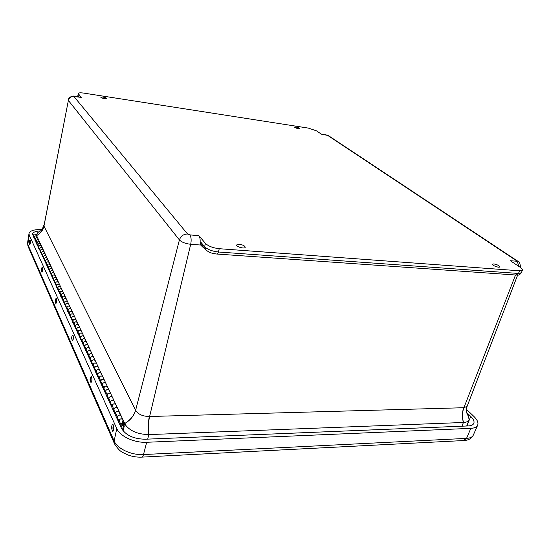 <?xml version="1.0" encoding="UTF-8"?>
<svg xmlns="http://www.w3.org/2000/svg" width="550" height="550" viewBox="0 0 550 550"><rect width="100%" height="100%" fill="white"/><g stroke="black" fill="none" stroke-linecap="round" stroke-linejoin="round"><path stroke-width="0.82" d="M239.236 244.255C242.853 244.819 244.853 245.822 245.224 247.266C244.915 249.219 235.95 246.792 236.665 244.949L239.236 244.255M102.96 97.061C105.16 97.481 106.377 97.976 106.624 98.532C104.521 98.917 102.575 98.478 100.781 97.213L102.96 97.061M295.811 127.009C297.935 127.442 299.152 127.944 299.468 128.501C297.612 128.686 295.934 128.219 294.449 127.098L295.811 127.009M493.763 263.904C497.159 264.557 499.152 265.54 499.751 266.86C499.428 268.173 491.81 265.396 492.477 264.213L493.763 263.904M81.379 97.398L73.961 96.559L187.571 234.025L189.853 234.898L198.846 235.627L205.452 243.396C208.402 246.208 213.008 247.974 219.251 248.703L519.571 270.793L522.452 270.098C522.672 269.411 521.95 268.503 520.286 267.369L510.345 260.714L516.216 261.188L516.34 260.638L327.628 135.376L321.427 134.172L316.408 130.811L308.351 128.102L83.731 93.101C80.444 92.641 78.623 92.764 78.265 93.473L80.974 97.219M198.846 235.627C199.849 236.961 200.282 239.113 200.152 242.096L201.156 242.577L204.614 246.682C207.563 249.508 212.156 251.281 218.391 251.996L518.499 273.453L521.379 272.745L522.452 270.098M203.39 247.032L202.544 246.971L200.881 245.053L200.152 242.096M515.522 275L463.911 407.722L467.143 406.285L517.653 275.055M189.853 234.898C191.221 237.043 191.503 240.171 190.699 244.289C185.481 243.678 181.72 242.227 179.41 239.924L135.609 410.334C138.153 414.329 142.739 416.384 149.366 416.501C148.122 422.139 147.881 428.168 148.651 434.603L148.809 434.596C148.067 428.161 148.335 422.132 149.614 416.494L190.699 244.289L200.881 245.053M73.961 96.559C71.06 96.401 69.197 97.694 68.372 100.458L43.924 226.022C43.017 230.134 40.569 233.31 36.568 235.558M149.614 416.494L463.911 407.722C462.199 412.342 462.069 417.257 463.526 422.476C466.572 422.297 468.442 421.396 469.129 419.76L468.263 415.449L467.094 413.909M463.526 422.476L148.809 434.596L147.709 439.127M36.589 235.606C40.59 233.365 43.051 230.196 43.959 226.098L135.609 410.334C134.049 415.745 130.433 420.166 124.761 423.596M124.795 424.036C129.429 430.76 137.383 434.287 148.651 434.603M39.449 231.777L38.026 232.334L36.252 234.877M88.522 356.668L88.818 355.114C89.698 353.471 90.826 353.148 92.194 354.145L92.345 354.461L92.194 354.145C90.076 353.183 89.011 353.815 88.99 356.043L90.172 358.607M87.581 352.983C87.594 350.762 88.653 350.137 90.764 351.099L90.915 351.416L90.764 351.099C89.402 350.103 88.282 350.426 87.409 352.055L87.113 353.609M85.718 350.577L86.013 349.037C86.879 347.407 87.993 347.091 89.354 348.088L89.354 348.088C87.251 347.119 86.192 347.744 86.178 349.958L87.333 352.454M84.796 346.968C84.81 344.761 85.862 344.142 87.952 345.104L88.103 345.421L87.952 345.104C86.597 344.114 85.491 344.424 84.631 346.046L84.343 347.579M82.974 344.616L83.263 343.09C84.123 341.474 85.222 341.165 86.57 342.155L86.721 342.471L86.57 342.155C84.487 341.192 83.442 341.811 83.435 344.004L84.556 346.438M82.081 341.076C82.088 338.889 83.133 338.278 85.202 339.24L85.353 339.556L85.202 339.24C83.861 338.257 82.761 338.559 81.909 340.161L81.627 341.688M80.293 338.786L80.575 337.274C81.421 335.679 82.514 335.369 83.847 336.359L83.999 336.669L83.847 336.359C81.785 335.397 80.754 336.002 80.747 338.181L81.84 340.553M79.427 335.314C79.427 333.149 80.458 332.544 82.514 333.506L82.514 333.506C81.18 332.523 80.094 332.819 79.255 334.407L78.973 335.919M77.667 333.087L77.949 331.581C78.781 330 79.86 329.697 81.187 330.681L81.331 330.997L81.187 330.681C79.145 329.718 78.121 330.323 78.114 332.482L79.179 334.792M76.821 329.684C76.821 327.525 77.839 326.927 79.881 327.889L79.881 327.889C78.561 326.913 77.481 327.209 76.649 328.776L76.374 330.282M75.102 327.504L75.371 326.012C76.196 324.445 77.268 324.149 78.581 325.132L78.581 325.132C76.553 324.17 75.542 324.761 75.542 326.906L76.581 329.161M74.278 324.163C74.271 322.025 75.281 321.434 77.302 322.396L77.302 322.396C75.989 321.42 74.931 321.709 74.106 323.269L73.838 324.754M72.586 322.039L72.854 320.554C73.672 319.007 74.731 318.718 76.037 319.694L76.037 319.694C74.023 318.732 73.019 319.316 73.026 321.447L74.037 323.647M71.782 318.766C71.775 316.642 72.779 316.058 74.779 317.02L74.779 317.02C73.48 316.044 72.428 316.326 71.617 317.873L71.349 319.351M70.125 316.69L70.386 315.219C71.191 313.679 72.242 313.397 73.535 314.373L73.535 314.373C71.541 313.411 70.551 313.988 70.558 316.106L71.548 318.251M69.341 313.472C69.334 311.369 70.324 310.791 72.311 311.754L72.311 311.754C71.019 310.778 69.974 311.059 69.176 312.593L68.915 314.057M67.712 311.451L67.973 309.994C68.771 308.468 69.809 308.186 71.094 309.155L71.094 309.155C69.114 308.199 68.131 308.77 68.138 310.874L69.108 312.964M66.949 308.296C66.942 306.199 67.918 305.635 69.891 306.591L69.891 306.591C68.612 305.621 67.574 305.896 66.784 307.416L66.523 308.873M65.354 306.316L65.608 304.872C66.392 303.359 67.423 303.084 68.695 304.054L68.695 304.054C66.736 303.098 65.759 303.662 65.773 305.745L66.715 307.787M64.611 303.222C64.597 301.146 65.567 300.582 67.519 301.538L67.519 301.538C66.248 300.575 65.223 300.843 64.439 302.349L64.185 303.793M63.037 301.29L63.284 299.853C64.068 298.354 65.086 298.086 66.351 299.049L66.351 299.049C64.405 298.093 63.443 298.65 63.456 300.719L64.377 302.713M62.315 298.251C62.294 296.189 63.257 295.632 65.196 296.587L65.196 296.587C63.938 295.625 62.92 295.893 62.143 297.385L61.896 298.815M60.768 296.361L61.016 294.938C61.786 293.452 62.796 293.184 64.047 294.147L64.047 294.147C62.123 293.191 61.167 293.741 61.181 295.797L62.081 297.749M60.067 293.377C60.046 291.328 60.995 290.778 62.92 291.734L62.92 291.734C61.669 290.771 60.665 291.032 59.895 292.518L59.654 293.934M58.547 291.534L58.788 290.118C59.551 288.647 60.555 288.386 61.799 289.341L61.799 289.341C59.881 288.393 58.932 288.936 58.953 290.978L59.833 292.875M57.86 288.599C57.839 286.564 58.781 286.021 60.686 286.976L60.686 286.976C59.448 286.021 58.451 286.275 57.695 287.746L57.454 289.156M56.368 286.798L56.609 285.395C57.358 283.931 58.355 283.676 59.586 284.632L59.586 284.632C57.688 283.683 56.753 284.219 56.774 286.248L57.633 288.104M55.694 283.917C55.674 281.896 56.609 281.359 58.499 282.308L58.499 282.308C57.269 281.359 56.279 281.614 55.529 283.064L55.296 284.467M54.23 282.157L54.464 280.761C55.213 279.311 56.196 279.063 57.42 280.012L57.42 280.012C55.536 279.063 54.608 279.593 54.636 281.607L55.468 283.422M53.577 279.324C53.549 277.317 54.477 276.788 56.354 277.736L56.354 277.736C55.131 276.788 54.154 277.035 53.412 278.479L53.178 279.868M52.133 277.599L52.367 276.217C53.102 274.78 54.079 274.532 55.296 275.481L55.296 275.481C53.426 274.532 52.504 275.062 52.532 277.056L53.35 278.829M51.501 274.814C51.473 272.827 52.388 272.305 54.251 273.247L54.251 273.247C53.034 272.305 52.064 272.546 51.336 273.976L51.102 275.357M50.078 273.137L50.304 271.762C51.033 270.339 52.002 270.098 53.213 271.033L53.213 271.033C51.356 270.091 50.442 270.614 50.476 272.594L51.274 274.333M49.459 270.394C49.431 268.421 50.339 267.905 52.181 268.847L52.181 268.847C50.978 267.905 50.016 268.146 49.294 269.562L49.067 270.93M48.063 268.751L48.29 267.389C49.012 265.98 49.968 265.739 51.164 266.674L51.164 266.674C49.328 265.732 48.421 266.248 48.455 268.221L49.239 269.913M47.458 266.062C47.424 264.096 48.324 263.587 50.16 264.522L50.16 264.522C48.964 263.594 48.008 263.828 47.293 265.238L47.073 266.592M46.083 264.454L46.303 263.099C47.018 261.697 47.967 261.463 49.156 262.398L49.156 262.398C47.334 261.456 46.434 261.965 46.468 263.924L47.238 265.581M45.492 261.807C45.458 259.854 46.351 259.353 48.166 260.288L48.166 260.288C46.984 259.359 46.035 259.586 45.327 260.982L45.107 262.329M44.144 260.232L44.357 258.892C45.066 257.496 46.008 257.269 47.19 258.197L47.19 258.197C45.375 257.262 44.488 257.764 44.523 259.71L45.272 261.326M43.567 257.627C43.532 255.695 44.412 255.193 46.214 256.128L46.214 256.128C45.045 255.2 44.103 255.427 43.402 256.816L43.189 258.149M42.233 256.087L42.453 254.753C43.148 253.378 44.083 253.151 45.258 254.072L45.258 254.072C43.457 253.144 42.577 253.639 42.611 255.571L43.347 257.153M41.669 253.529C41.635 251.604 42.508 251.109 44.302 252.044L44.302 252.044C43.134 251.116 42.206 251.343 41.511 252.718L41.298 254.045M40.363 252.024L40.576 250.697C41.264 249.329 42.192 249.109 43.354 250.03L43.354 250.03C41.573 249.095 40.7 249.59 40.741 251.508L41.456 253.055M39.813 249.501C39.772 247.596 40.645 247.101 42.419 248.029L42.419 248.029C41.264 247.115 40.336 247.335 39.648 248.696L39.442 250.016M38.527 248.029L38.734 246.716C39.421 245.355 40.336 245.135 41.491 246.056L41.491 246.056C39.724 245.128 38.858 245.616 38.899 247.514L39.6 249.033M37.991 245.548C37.95 243.65 38.809 243.169 40.576 244.09L40.576 244.09C39.421 243.176 38.507 243.396 37.826 244.75L37.62 246.056M36.719 244.104L36.926 242.804C37.606 241.457 38.514 241.237 39.662 242.151L39.662 242.151C37.902 241.223 37.049 241.711 37.091 243.602L37.771 245.08M36.197 241.663C36.156 239.779 37.008 239.305 38.761 240.226L38.761 240.226C37.62 239.312 36.712 239.532 36.032 240.873L35.832 242.172M34.946 240.254L35.152 238.961C35.819 237.621 36.726 237.407 37.861 238.315L37.861 238.315C36.121 237.394 35.269 237.875 35.31 239.752L35.984 241.202M34.437 237.854C34.396 235.978 35.241 235.503 36.974 236.424L36.974 236.424C35.846 235.517 34.946 235.73 34.272 237.064L34.073 238.356M120.478 426.106L120.842 424.414C121.846 422.606 123.097 422.207 124.596 423.218C124.802 425.253 123.743 426.112 121.419 425.796L121.076 427.405M119.213 421.527C119.281 419.127 120.471 418.406 122.781 419.354L122.939 419.691L122.781 419.354C121.296 418.337 120.051 418.729 119.047 420.53L118.683 422.221M116.923 418.378L117.274 416.701C118.271 414.906 119.508 414.521 120.986 415.532L121.144 415.869L120.986 415.532C118.69 414.583 117.507 415.298 117.446 417.691L118.951 420.963M115.699 413.902C115.754 411.524 116.93 410.809 119.219 411.764L119.377 412.094L119.219 411.764C117.748 410.747 116.517 411.132 115.527 412.919L115.177 414.59M113.451 410.843L113.802 409.179C114.778 407.406 116.002 407.027 117.473 408.038L117.631 408.368L117.473 408.038C115.191 407.082 114.029 407.791 113.967 410.163L115.438 413.346M112.262 406.471C112.317 404.106 113.479 403.404 115.748 404.36L115.906 404.69L115.748 404.36C114.283 403.349 113.066 403.728 112.097 405.487L111.753 407.144M110.069 403.494L110.412 401.844C111.375 400.084 112.585 399.712 114.042 400.723L114.201 401.06L114.042 400.723C111.787 399.768 110.632 400.469 110.578 402.82L112.007 405.914M108.914 399.211C108.962 396.873 110.11 396.179 112.358 397.134L112.516 397.464L112.358 397.134C110.907 396.124 109.704 396.495 108.749 398.241L108.412 399.884M106.769 396.316L107.106 394.68C108.054 392.947 109.251 392.583 110.694 393.594L110.853 393.917L110.694 393.594C108.46 392.631 107.319 393.319 107.271 395.649L108.659 398.661M105.648 392.136C105.689 389.806 106.824 389.125 109.051 390.087L109.209 390.418L109.051 390.087C107.614 389.077 106.425 389.441 105.476 391.167L105.146 392.796M103.544 389.317L103.874 387.695C104.816 385.976 105.999 385.619 107.429 386.623L107.58 386.953L107.429 386.623C105.215 385.66 104.081 386.341 104.046 388.658L105.394 391.579M102.458 385.22C102.493 382.917 103.62 382.243 105.827 383.206L105.978 383.529L105.827 383.206C104.397 382.195 103.221 382.553 102.286 384.264L101.963 385.88M100.402 382.477L100.719 380.868C101.647 379.163 102.823 378.819 104.239 379.823L104.39 380.146L104.239 379.823C102.039 378.861 100.925 379.527 100.891 381.824L102.204 384.677M99.344 378.469C99.378 376.179 100.485 375.519 102.671 376.482L102.823 376.805L102.671 376.482C101.262 375.478 100.093 375.822 99.172 377.52L98.856 379.122M97.329 375.801L97.639 374.206C98.553 372.515 99.715 372.178 101.124 373.182L101.276 373.505L101.124 373.182C98.945 372.219 97.845 372.873 97.811 375.155L99.089 377.926M96.298 371.876C96.326 369.607 97.426 368.954 99.591 369.916L99.743 370.239L99.591 369.916C98.189 368.913 97.034 369.249 96.126 370.934L95.817 372.522M94.325 369.277L94.634 367.696C95.535 366.025 96.683 365.688 98.079 366.692L98.23 367.008L98.079 366.692C95.92 365.723 94.827 366.376 94.806 368.638L96.051 371.339M93.328 365.434C93.349 363.179 94.435 362.533 96.58 363.502L96.731 363.818L96.58 363.502C95.191 362.498 94.05 362.835 93.156 364.499L92.847 366.073M91.389 362.904L91.692 361.329C92.586 359.679 93.72 359.349 95.102 360.346L95.253 360.669L95.102 360.346C92.964 359.384 91.884 360.023 91.864 362.271L93.074 364.897M90.42 359.136C90.441 356.902 91.513 356.263 93.637 357.232L93.789 357.548L93.637 357.232C92.262 356.235 91.135 356.558 90.248 358.208L89.946 359.769M89.313 356.737L88.743 357.149M89.231 357.149L90.09 359.019M92.187 362.966L91.616 363.385M92.104 363.378L92.998 365.31M95.129 369.339L94.552 369.765M95.047 369.758L95.968 371.759M98.141 375.863L97.549 376.289M98.051 376.283L99.007 378.352M101.221 382.539L100.629 382.972M101.131 382.965L102.121 385.103M104.376 389.373L103.771 389.812M104.287 389.799L105.304 392.013M107.601 396.371L106.996 396.818M107.518 396.804L108.57 399.094M110.914 403.542L110.302 403.996M110.825 403.975L111.918 406.347M114.304 410.891L113.685 411.352M114.214 411.331L115.342 413.786M117.782 418.419L117.157 418.887M117.686 418.866L118.862 421.41M123.007 423.383L121.818 424.916C123.097 425.446 123.757 425.04 123.784 423.72L123.007 423.383M33.399 236.885L34.169 237.731M35.592 240.35L35.138 240.673M35.537 240.694L35.929 241.546M37.366 244.2L36.919 244.53M37.311 244.551L37.723 245.431M39.181 248.126L38.72 248.449M39.126 248.469L39.545 249.384M41.023 252.12L40.562 252.45M40.968 252.471L41.401 253.406M42.9 256.183L42.432 256.52M42.838 256.534L43.292 257.51M44.811 260.329L44.344 260.666M44.749 260.679L45.217 261.683M46.757 264.543L46.282 264.887M46.702 264.901L47.176 265.939M48.744 268.847L48.263 269.191M48.682 269.204L49.177 270.277M50.765 273.226L50.284 273.57M50.703 273.591L51.212 274.697M52.828 277.688L52.339 278.046M52.766 278.059L53.288 279.201M54.924 282.246L54.436 282.597M54.862 282.611L55.406 283.793M57.069 286.887L56.574 287.244M57.008 287.258L57.564 288.475M59.256 291.617L58.754 291.981M59.187 291.995L59.771 293.253M61.483 296.45L60.974 296.814M61.414 296.828L62.019 298.127M63.759 301.373L63.243 301.744M63.69 301.757L64.309 303.098M66.076 306.398L65.56 306.776M66.007 306.783L66.646 308.172M68.448 311.534L67.925 311.912M68.379 311.919L69.039 313.349M70.861 316.772L70.338 317.151M70.792 317.157L71.479 318.643M73.329 322.121L72.799 322.506M73.26 322.513L73.968 324.039M75.852 327.58L75.316 327.972M75.783 327.979L76.512 329.56M78.43 333.163L77.887 333.554M78.354 333.561L79.111 335.197M81.063 338.862L80.513 339.261M80.987 339.261L81.764 340.952M83.751 344.692L83.194 345.097M83.676 345.097L84.48 346.844M86.501 350.646L85.938 351.058M86.419 351.051L87.258 352.859M123.839 424.414L121.818 424.916C121.859 423.596 122.512 423.197 123.784 423.72L123.839 424.414M119.384 412.816L119.144 413.779M122.939 420.413L122.698 421.382M123.764 425.583L124.19 426.504L123.09 430.856M36.224 234.822L36.094 234.548C34.368 233.633 33.523 234.107 33.571 235.971L34.224 237.394M122.437 429.99L123.31 426.518L124.19 426.504M123.31 426.518L123.035 425.92M466.441 409.331L473.804 416.343C477.29 419.739 478.582 422.675 477.675 425.15C476.774 427.082 474.499 428.154 470.841 428.354L146.678 442.283C134.447 442.998 119.934 436.294 116.779 428.608L29.246 235.097L28.999 233.537C29.968 230.656 34.244 229.357 41.814 229.639M40.576 230.952C35.736 231.089 33.041 232.134 32.491 234.094L121.55 428.443C125.881 435.353 133.753 438.948 145.186 439.23L468.366 425.934C471.281 425.783 473.096 424.93 473.811 423.39C474.526 421.444 473.516 419.127 470.779 416.446L466.641 412.493M91.101 376.331L91.651 376.832C92.262 379.638 92.063 381.507 91.059 382.442M90.062 378.895L91.135 376.344L91.534 376.839C92.146 379.72 91.939 381.583 90.908 382.436L90.118 380.146M90.131 380.181L90.056 378.922C90.64 378.916 90.661 379.335 90.131 380.181M112.674 424.545L112.853 424.552C114.194 424.806 114.063 431.805 112.729 431.228M111.636 427.247C111.781 425.432 112.145 424.538 112.729 424.559L113.252 425.198C113.974 428.354 113.761 430.361 112.606 431.234L111.657 428.643M112.056 427.109C112.166 429.034 112.001 429.309 111.561 427.934L112.056 427.109M72.641 335.122L72.779 335.129C73.336 335.672 73.514 336.992 73.315 339.075L72.517 340.759M71.954 336.222L72.662 335.129C73.226 335.672 73.404 336.992 73.205 339.075L72.387 340.752L71.679 338.614M71.631 337.59L71.672 337.384C72.153 337.893 72.139 338.216 71.624 338.346L71.631 337.59M55.55 299.124L56.244 298.279C56.987 300.321 56.884 302.053 55.949 303.49M56.244 298.279L56.141 298.272C56.657 298.877 56.781 300.204 56.513 302.239L55.832 303.483L55.199 301.503M55.502 301.276L55.22 300.286L55.502 301.276M41.759 267.994L42.357 267.321C42.989 269.239 42.879 270.868 42.034 272.188M42.357 267.321L42.261 267.314C42.701 267.857 42.797 269.067 42.556 270.957L41.938 272.188L41.36 270.339M41.628 270.091L41.401 269.149L41.628 270.091M30.271 240.233C30.628 242.337 30.463 243.801 29.789 244.626C29.246 242.818 29.356 241.292 30.119 240.048L30.271 240.233M29.604 240.597L30.181 240.233C30.532 242.33 30.374 243.794 29.7 244.619L29.171 242.894M29.191 242.935L29.226 241.732L29.191 242.935M64.157 302.246L64.171 302.796M64.034 301.978L64.068 302.569M78.767 333.898L78.781 334.489M78.636 333.616L78.671 334.249M516.34 260.638L518.121 261.442M518.437 266.131C518.389 263.883 517.646 262.233 516.216 261.188M519.571 270.793L518.499 273.453L516.031 275.034L217.051 254.052M219.251 248.703L218.391 251.996C217.931 253.557 217.333 254.231 216.583 254.018C212.534 253.241 210.368 253.502 205.631 249.707L204.614 246.682L205.452 243.396M43.959 226.098L68.372 100.458L179.41 239.924C180.806 236.053 183.528 234.087 187.571 234.025M74.484 96.229L74.883 96.408M78.458 93.961L78.031 96.264L78.526 96.848M77.852 96.745L77.846 95.776L77.997 96.766M326.253 134.908L325.559 134.702M329.154 136.104L327.628 135.376M201.156 242.577L202.173 245.582L204.758 248.669M202.544 246.971L202.792 246.324M463.746 407.729C462.062 412.342 461.952 417.264 463.423 422.476L461.966 426.202M135.534 410.183C133.987 415.614 130.391 420.049 124.733 423.493M124.142 425.281L123.956 426.002M88.818 355.114L87.409 352.055M86.013 349.037L84.631 346.046M83.263 343.09L81.909 340.161M80.575 337.274L79.255 334.407M77.949 331.581L76.649 328.776M75.371 326.012L74.106 323.269M72.854 320.554L71.617 317.873M70.386 315.219L69.176 312.593M67.973 309.994L66.784 307.416M65.608 304.872L64.439 302.349M63.284 299.853L62.143 297.385M61.016 294.938L59.895 292.518M58.788 290.118L57.695 287.746M56.609 285.395L55.529 283.064M54.464 280.761L53.412 278.479M52.367 276.217L51.336 273.976M50.304 271.762L49.294 269.562M48.29 267.389L47.293 265.238M46.303 263.099L45.327 260.982M44.357 258.892L43.402 256.816M42.453 254.753L41.511 252.718M40.576 250.697L39.648 248.696M38.734 246.716L37.826 244.75M36.926 242.804L36.032 240.873M35.152 238.961L34.272 237.064M120.842 424.414L119.047 420.53M117.274 416.701L115.527 412.919M113.802 409.179L112.097 405.487M110.412 401.844L108.749 398.241M107.106 394.68L105.476 391.167M103.874 387.695L102.286 384.264M100.719 380.868L99.172 377.52M97.639 374.206L96.126 370.934M94.634 367.696L93.156 364.499M91.692 361.329L90.248 358.208M464.296 440.516C468.634 440.213 471.639 438.412 473.309 435.119C472.402 437.071 470.147 438.158 466.538 438.384L463.464 440.557L141.969 457.119M114.173 443.039L28.27 246.888L27.569 242.914L28.999 233.537M470.841 428.354L466.538 438.384L143.495 454.554C142.972 456.445 142.285 457.304 141.433 457.146C136.689 457.311 132.048 456.527 127.511 454.795C122.533 451.901 121 453.399 114.613 444.043L114.139 441.004L27.809 244.489L29.246 235.097M146.678 442.283L143.495 454.554C131.457 455.352 117.205 448.704 114.139 441.004L116.779 428.608M466.847 425.652L467.039 425.267L467.713 425.961M467.005 425.232L470.779 416.446M520.499 267.52C520.279 263.532 519.186 261.312 517.227 260.844L328.377 135.596L321.234 134.042M81.208 97.261L74.718 96.264C73.226 95.432 68.399 97.054 68.227 100.045M77.846 95.776L78.265 93.473M516.711 275.076C518.279 275.564 519.832 274.787 521.379 272.745M468.263 415.449C467.906 415.635 467.383 414.714 466.689 412.679C466.379 409.255 466.531 407.124 467.143 406.285M43.787 225.266L42.46 228.704C41.511 230.326 40.033 231.536 38.026 232.334M469.129 419.76L466.709 426.002M36.273 234.286L36.183 234.733M36.094 234.548L124.596 423.218M27.933 246.132L27.569 242.914M473.309 435.119L477.675 425.15M71.672 337.384L71.974 336.126M55.22 300.286L55.591 298.987M41.401 269.149L41.807 267.85M29.226 241.732L29.652 240.453"/></g></svg>
